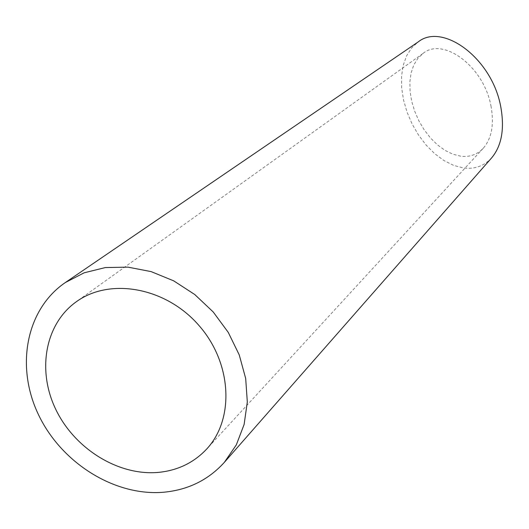 <?xml version="1.0" encoding="UTF-8"?>
<svg xmlns="http://www.w3.org/2000/svg" width="529" height="529" viewBox="0 0 529 529"><rect width="100%" height="100%" fill="white"/><g stroke="black" fill="none" stroke-linecap="round" stroke-linejoin="round"><path stroke-width="0.4" stroke-dasharray="2.65 1.98" d="M490.945 105.807C494.337 124.236 491.752 138.413 483.195 148.332C477.151 154.647 469.679 157.265 460.779 156.187L452.943 154.223L445.094 150.415L437.523 144.92L430.48 137.976L424.185 129.836L418.849 120.777L414.63 111.123L411.668 101.178L410.061 91.272L409.869 81.73L411.112 72.876L413.771 65.027L417.778 58.461L423.021 53.442C442.859 36.673 483.638 66.019 490.945 105.807M491.712 157.794C484.108 166.066 474.625 169.445 463.278 167.924L453.618 165.385L443.99 160.565L434.726 153.708L426.149 145.098L418.518 135.047L412.078 123.918L407.026 112.082L403.508 99.921L401.656 87.834L401.537 76.209L403.177 65.437L406.55 55.909L411.588 47.974L418.148 41.956M423.021 53.442L76.169 301.854M483.195 148.332L206.541 449.194"/><path stroke-width="0.79" d="M158.356 472.397C177.638 470.506 193.7 462.776 206.541 449.194C234.949 418.955 231.973 362.451 198.494 324.958C165.359 287.168 109.642 277.341 76.169 301.854C44.82 324.29 36.845 370.941 56.074 410.001C75.131 449.154 118.648 475.994 158.356 472.397M163.606 492.241C188.112 489.953 208.366 479.982 224.369 462.333L236.344 444.823L244.127 424.423L247.314 401.98L245.681 378.46L239.247 354.913L228.263 332.397L213.2 311.951L194.738 294.514L173.73 280.866L151.135 271.615L127.992 267.138L105.331 267.562L84.131 272.812L65.298 282.565C25.908 309.445 15.394 366.716 38.538 414.809C61.463 463.014 114.694 496.407 163.606 492.241M65.298 282.565L418.148 41.956C442.33 22.271 491.798 57.906 500.705 106.488C504.745 128.587 501.75 145.687 491.712 157.794L224.369 462.333"/></g></svg>
